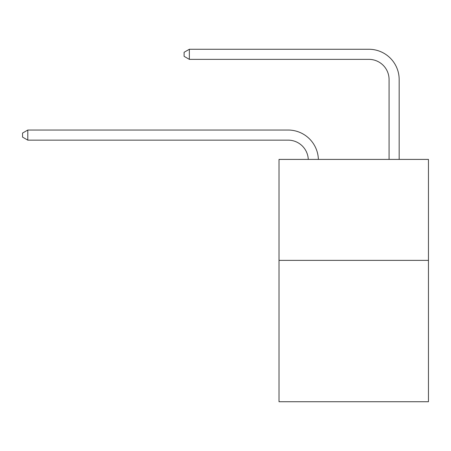 <?xml version="1.0" encoding="UTF-8"?>
<svg xmlns="http://www.w3.org/2000/svg" width="451" height="451" viewBox="0 0 451 451"><rect width="100%" height="100%" fill="white"/><g stroke="black" fill="none" stroke-linecap="round" stroke-linejoin="round"><path stroke-width="0.68" d="M428.45 260.374L428.45 401.734L279.017 401.734L279.017 159.406L428.45 159.406L428.45 260.374L279.017 260.374M308.275 159.406A20.194 20.194 0 0 0 288.099 140.143A20.194 20.194 0 0 1 308.275 159.406A20.194 20.194 0 0 0 288.099 140.143A20.194 20.194 0 0 1 308.275 159.406A20.194 20.194 0 0 0 288.099 140.143A20.194 20.194 0 0 1 308.275 159.406A20.194 20.194 0 0 0 288.099 140.143A20.194 20.194 0 0 1 308.275 159.406A20.194 20.194 0 0 0 288.099 140.143A20.194 20.194 0 0 1 308.275 159.406A20.194 20.194 0 0 0 288.099 140.143A20.194 20.194 0 0 1 308.275 159.406A20.194 20.194 0 0 0 288.099 140.143A20.194 20.194 0 0 1 308.275 159.406A20.194 20.194 0 0 0 288.099 140.143A20.194 20.194 0 0 1 308.275 159.406A20.194 20.194 0 0 0 288.099 140.143A20.194 20.194 0 0 1 308.275 159.406A20.194 20.194 0 0 0 288.099 140.143A20.194 20.194 0 0 1 308.275 159.406A20.194 20.194 0 0 0 288.099 140.143A20.194 20.194 0 0 1 308.275 159.406A20.194 20.194 0 0 0 288.099 140.143A20.194 20.194 0 0 1 308.275 159.406A20.194 20.194 0 0 0 288.099 140.143A20.194 20.194 0 0 1 308.275 159.406A20.194 20.194 0 0 0 288.099 140.143A20.194 20.194 0 0 1 308.275 159.406A20.194 20.194 0 0 0 288.099 140.143A20.194 20.194 0 0 1 308.275 159.406A20.194 20.194 0 0 0 288.099 140.143A20.194 20.194 0 0 1 308.275 159.406A20.194 20.194 0 0 0 288.099 140.143L27.799 140.143L22.55 137.11L22.55 133.073L27.799 130.04L288.099 130.04A30.29 30.29 0 0 1 318.378 159.406M389.072 159.406L389.072 79.556A20.194 20.194 0 0 0 368.879 59.363L189.352 59.363L184.104 56.336L184.104 52.293L189.352 49.266L368.879 49.266A30.29 30.29 0 0 1 399.169 79.556L399.169 159.406M27.799 130.04L288.099 130.04L27.799 130.04L288.099 130.04L27.799 130.04L288.099 130.04L27.799 130.04L288.099 130.04L27.799 130.04L288.099 130.04L27.799 130.04L288.099 130.04L27.799 130.04L288.099 130.04L27.799 130.04L288.099 130.04L27.799 130.04L288.099 130.04L27.799 130.04L288.099 130.04L27.799 130.04L288.099 130.04L27.799 130.04L288.099 130.04L27.799 130.04L288.099 130.04L27.799 130.04L288.099 130.04L27.799 130.04L288.099 130.04L27.799 130.04L288.099 130.04L27.799 130.04L27.799 140.143M389.072 79.556A20.194 20.194 0 0 0 368.879 59.363A20.194 20.194 0 0 1 389.072 79.556A20.194 20.194 0 0 0 368.879 59.363A20.194 20.194 0 0 1 389.072 79.556A20.194 20.194 0 0 0 368.879 59.363A20.194 20.194 0 0 1 389.072 79.556A20.194 20.194 0 0 0 368.879 59.363A20.194 20.194 0 0 1 389.072 79.556A20.194 20.194 0 0 0 368.879 59.363A20.194 20.194 0 0 1 389.072 79.556A20.194 20.194 0 0 0 368.879 59.363A20.194 20.194 0 0 1 389.072 79.556A20.194 20.194 0 0 0 368.879 59.363A20.194 20.194 0 0 1 389.072 79.556A20.194 20.194 0 0 0 368.879 59.363A20.194 20.194 0 0 1 389.072 79.556A20.194 20.194 0 0 0 368.879 59.363A20.194 20.194 0 0 1 389.072 79.556A20.194 20.194 0 0 0 368.879 59.363A20.194 20.194 0 0 1 389.072 79.556A20.194 20.194 0 0 0 368.879 59.363A20.194 20.194 0 0 1 389.072 79.556A20.194 20.194 0 0 0 368.879 59.363A20.194 20.194 0 0 1 389.072 79.556A20.194 20.194 0 0 0 368.879 59.363A20.194 20.194 0 0 1 389.072 79.556A20.194 20.194 0 0 0 368.879 59.363A20.194 20.194 0 0 1 389.072 79.556A20.194 20.194 0 0 0 368.879 59.363A20.194 20.194 0 0 1 389.072 79.556A20.194 20.194 0 0 0 368.879 59.363A20.194 20.194 0 0 1 389.072 79.556M189.352 49.266L368.879 49.266L189.352 49.266L368.879 49.266L189.352 49.266L368.879 49.266L189.352 49.266L368.879 49.266L189.352 49.266L368.879 49.266L189.352 49.266L368.879 49.266L189.352 49.266L368.879 49.266L189.352 49.266L368.879 49.266L189.352 49.266L368.879 49.266L189.352 49.266L368.879 49.266L189.352 49.266L368.879 49.266L189.352 49.266L368.879 49.266L189.352 49.266L368.879 49.266L189.352 49.266L368.879 49.266L189.352 49.266L368.879 49.266L189.352 49.266L368.879 49.266L189.352 49.266L189.352 59.363"/></g></svg>
